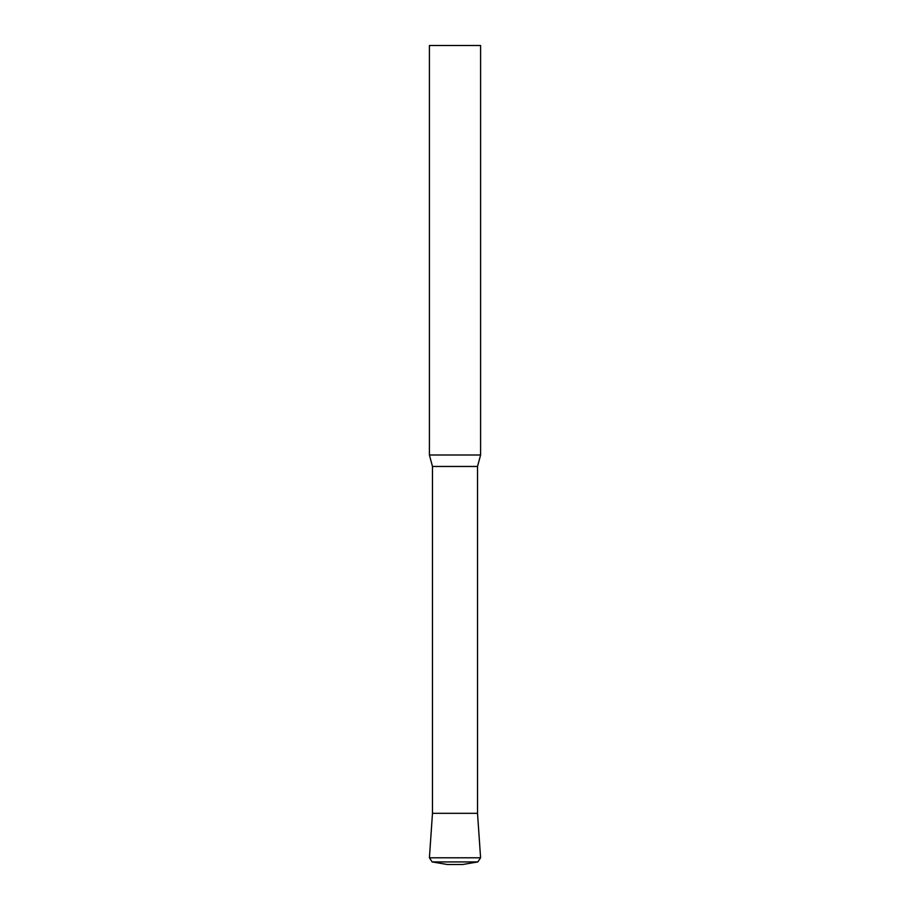 <?xml version="1.0" encoding="UTF-8"?>
<svg xmlns="http://www.w3.org/2000/svg" width="910" height="910" viewBox="0 0 910 910"><rect width="100%" height="100%" fill="white"/><g stroke="black" fill="none" stroke-linecap="round" stroke-linejoin="round"><path stroke-width="0.68" stroke-dasharray="4.55 3.41" d="M477.522 813.312L432.477 813.312L477.522 813.312M477.522 466.466L432.477 466.466M480.594 455L429.406 455M480.594 45.5L429.406 45.5M447.322 864.5L462.678 864.5M429.418 857.789L480.582 857.789M432.148 861.929L477.852 861.929"/><path stroke-width="1.36" d="M429.406 455L480.594 455L480.594 45.5L429.406 45.5L429.406 455L432.477 466.466L477.522 466.466L480.594 455M432.477 466.466L432.477 813.312L429.418 857.789L480.582 857.789L477.522 813.312L432.477 813.312L477.522 813.312L477.522 466.466M462.678 864.5L447.322 864.5L432.148 861.929L477.852 861.929L462.678 864.5M480.582 857.789L477.852 861.929M429.418 857.789L432.148 861.929"/></g></svg>
